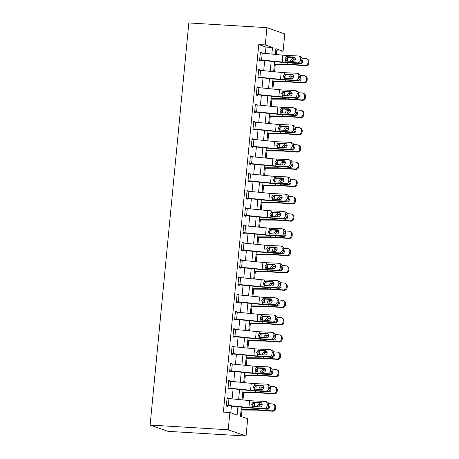 <?xml version="1.0" encoding="UTF-8"?>
<svg xmlns="http://www.w3.org/2000/svg" width="459" height="459" viewBox="0 0 459 459"><rect width="100%" height="100%" fill="white"/><g stroke="black" fill="none" stroke-linecap="round" stroke-linejoin="round"><path stroke-width="0.69" d="M241.359 407.099L240.482 416.233L247.711 418.774L246.047 436.05L167.948 431.345L150.11 425.063L188.833 22.95L266.931 27.655L265.268 44.925L258.761 44.534L223.367 412.102L229.873 412.492L237.108 415.039L237.905 406.754M266.931 27.655L284.769 33.937L283.105 51.207L275.87 48.66L275.32 54.403M276.243 54.495L276.593 50.817L283.105 51.207M241.377 416.548L242.008 410.042M242.977 399.955L243.666 392.772M244.641 382.68L245.33 375.496M246.305 365.41L246.994 358.221M247.969 348.134L248.658 340.951M249.627 330.864L250.321 323.675M251.291 313.589L251.985 306.405M252.955 296.319L253.649 289.13M254.619 279.043L255.313 271.86M256.283 261.773L256.977 254.584M257.947 244.498L258.635 237.314M259.61 227.222L260.299 220.039M261.274 209.952L261.963 202.769M262.932 192.677L263.627 185.493M264.596 175.407L265.291 168.218M266.26 158.131L266.954 150.948M267.924 140.861L268.618 133.672M269.588 123.586L270.282 116.402M271.252 106.316L271.94 99.127M272.916 89.04L273.604 81.857M274.58 71.77L275.268 64.581M276.593 50.817L275.698 50.501M230.774 412.813L231.422 406.106M232.116 398.871L233.086 388.83M233.78 381.595L234.744 371.56M235.444 364.326L236.408 354.285M237.108 347.05L238.072 337.015M238.772 329.78L239.736 319.739M240.436 312.504L241.4 302.47M242.094 295.229L243.063 285.194M243.758 277.959L244.727 267.924M245.422 260.683L246.391 250.648M247.085 243.413L248.049 233.379M248.749 226.138L249.713 216.103M250.413 208.868L251.377 198.827M252.077 191.592L253.041 181.557M253.741 174.322L254.705 164.282M255.399 157.047L256.369 147.012M257.063 139.777L258.033 129.736M258.727 122.501L259.696 112.466M260.391 105.226L261.36 95.191M262.055 87.956L263.018 77.921M263.718 70.68L264.682 60.645M265.382 53.41L265.99 47.082L258.761 44.534M261.555 53.032L261.59 52.676L260.385 52.251L259.587 60.542L260.792 60.967L260.855 60.272L282.004 62.378A10.459 0.987 -174.5 0 0 287.317 62.774L299.193 63.319L297.593 62.872A2.788 2.45 -74.5 0 0 300.318 60.221L300.456 58.838A2.788 2.45 -74.5 0 0 298.74 56.038A2.788 2.45 -74.5 0 0 298.258 55.964L286.376 55.419A6.971 0.66 -174.5 0 1 282.836 55.155L262.238 53.095A4.883 0.459 5.5 0 0 260.316 52.94L259.651 59.848A4.883 0.459 5.5 0 1 261.573 60.003L282.17 62.063A6.971 0.66 -174.5 0 0 285.71 62.326L297.593 62.872M259.892 70.302L259.926 69.946L258.721 69.521L257.924 77.812L259.128 78.237L259.192 77.548L259.742 77.588L280.34 79.648A10.459 0.987 -174.5 0 0 285.653 80.044L297.535 80.589L295.929 80.147A2.788 2.45 -74.5 0 0 298.66 77.496L298.792 76.114A2.788 2.45 -74.5 0 0 297.076 73.314A2.788 2.45 -74.5 0 0 296.594 73.239L284.712 72.694A6.971 0.66 -174.5 0 1 281.172 72.43L260.574 70.37A4.883 0.459 5.5 0 0 258.652 70.216L257.987 77.123A4.883 0.459 5.5 0 1 259.909 77.278L280.506 79.338A6.971 0.66 -174.5 0 0 284.046 79.602L295.929 80.147M258.228 87.577L258.262 87.221L257.057 86.797L256.26 95.088L257.465 95.512L257.533 94.818L278.682 96.924A10.459 0.987 -174.5 0 0 283.989 97.319L295.871 97.865L294.265 97.417A2.788 2.45 -74.5 0 0 296.996 94.766L297.128 93.384A2.788 2.45 -74.5 0 0 295.412 90.584A2.788 2.45 -74.5 0 0 294.93 90.509L283.048 89.964A6.971 0.66 -174.5 0 1 279.508 89.7L258.91 87.64A4.883 0.459 5.5 0 0 256.994 87.485L256.329 94.393A4.883 0.459 5.5 0 1 258.245 94.548L278.848 96.608A6.971 0.66 -174.5 0 0 282.383 96.872L294.265 97.417M256.564 104.853L256.598 104.491L255.393 104.067L254.596 112.357L255.801 112.782L255.87 112.094L277.018 114.199A10.459 0.987 -174.5 0 0 282.325 114.595L294.208 115.14L292.601 114.693A2.788 2.45 -74.5 0 0 295.332 112.042L295.464 110.659A2.788 2.45 -74.5 0 0 293.749 107.859A2.788 2.45 -74.5 0 0 293.267 107.785L281.384 107.24A6.971 0.66 -174.5 0 1 277.85 106.976L257.247 104.916A4.883 0.459 5.5 0 0 255.33 104.761L254.665 111.669A4.883 0.459 5.5 0 1 256.581 111.824L277.184 113.884A6.971 0.66 -174.5 0 0 280.724 114.148L292.601 114.693M254.9 122.123L254.934 121.767L253.729 121.342L252.932 129.633L254.137 130.058L254.206 129.363L275.354 131.469A10.459 0.987 -174.5 0 0 280.661 131.865L292.544 132.41L290.937 131.963A2.788 2.45 -74.5 0 0 293.668 129.312L293.8 127.935A2.788 2.45 -74.5 0 0 292.085 125.135A2.788 2.45 -74.5 0 0 291.603 125.055L279.726 124.509A6.971 0.66 -174.5 0 1 276.186 124.246L255.583 122.186A4.883 0.459 5.5 0 0 253.666 122.031L253.001 128.939A4.883 0.459 5.5 0 1 254.917 129.094L275.52 131.154A6.971 0.66 -174.5 0 0 279.061 131.417L290.937 131.963M253.236 139.398L253.27 139.037L252.066 138.612L251.268 146.903L252.473 147.328L252.542 146.639L273.69 148.745A10.459 0.987 -174.5 0 0 278.997 149.141L290.88 149.686L289.279 149.238A2.788 2.45 -74.5 0 0 292.004 146.587L292.136 145.205A2.788 2.45 -74.5 0 0 290.421 142.405A2.788 2.45 -74.5 0 0 289.945 142.33L278.062 141.785A6.971 0.66 -174.5 0 1 274.522 141.521L253.919 139.461A4.883 0.459 5.5 0 0 252.002 139.306L251.337 146.214A4.883 0.459 5.5 0 1 253.253 146.369L273.857 148.429A6.971 0.66 -174.5 0 0 277.397 148.693L289.279 149.238M251.578 156.668L251.612 156.312L250.407 155.888L249.604 164.179L250.809 164.603L250.878 163.909L272.026 166.015A10.459 0.987 -174.5 0 0 277.334 166.41L289.216 166.956L287.615 166.508A2.788 2.45 -74.5 0 0 290.34 163.857L290.472 162.48A2.788 2.45 -74.5 0 0 288.757 159.68A2.788 2.45 -74.5 0 0 288.281 159.6L276.398 159.055A6.971 0.66 -174.5 0 1 272.858 158.791L252.261 156.731A4.883 0.459 5.5 0 0 250.339 156.576L249.673 163.49A4.883 0.459 5.5 0 1 251.595 163.645L272.193 165.699A6.971 0.66 -174.5 0 0 275.733 165.963L287.615 166.508M249.914 173.944L249.948 173.582L248.744 173.158L247.946 181.448L249.151 181.873L249.214 181.185L270.362 183.29A10.459 0.987 -174.5 0 0 275.67 183.686L287.552 184.231L285.951 183.784A2.788 2.45 -74.5 0 0 288.677 181.133L288.809 179.75A2.788 2.45 -74.5 0 0 287.099 176.95A2.788 2.45 -74.5 0 0 286.617 176.876L274.734 176.331A6.971 0.66 -174.5 0 1 271.194 176.067L250.597 174.007A4.883 0.459 5.5 0 0 248.675 173.852L248.009 180.76A4.883 0.459 5.5 0 1 249.931 180.915L270.529 182.975A6.971 0.66 -174.5 0 0 274.069 183.239L285.951 183.784M248.25 191.214L248.285 190.858L247.08 190.433L246.282 198.724L247.487 199.149L247.55 198.46L248.101 198.5L268.699 200.56A10.459 0.987 -174.5 0 0 274.012 200.956L285.888 201.501L284.287 201.059A2.788 2.45 -74.5 0 0 287.013 198.408L287.15 197.026A2.788 2.45 -74.5 0 0 285.435 194.226A2.788 2.45 -74.5 0 0 284.953 194.146L273.071 193.6A6.971 0.66 -174.5 0 1 269.531 193.337L248.933 191.277A4.883 0.459 5.5 0 0 247.011 191.122L246.345 198.036A4.883 0.459 5.5 0 1 248.267 198.19L268.865 200.25A6.971 0.66 -174.5 0 0 272.405 200.514L284.287 201.059M246.586 208.489L246.621 208.128L245.416 207.703L244.618 216L245.823 216.424L245.886 215.73L267.035 217.836A10.459 0.987 -174.5 0 0 272.348 218.232L284.23 218.777L282.624 218.329A2.788 2.45 -74.5 0 0 285.355 215.678L285.487 214.296A2.788 2.45 -74.5 0 0 283.771 211.496A2.788 2.45 -74.5 0 0 283.289 211.421L271.407 210.876A6.971 0.66 -174.5 0 1 267.867 210.612L247.269 208.552A4.883 0.459 5.5 0 0 245.347 208.397L244.681 215.305A4.883 0.459 5.5 0 1 246.603 215.46L267.201 217.52A6.971 0.66 -174.5 0 0 270.741 217.784L282.624 218.329M244.922 225.759L244.957 225.403L243.752 224.979L242.954 233.27L244.159 233.694L244.228 233.006L244.773 233.046L265.377 235.106A10.459 0.987 -174.5 0 0 270.684 235.501L282.566 236.046L280.96 235.605A2.788 2.45 -74.5 0 0 283.691 232.954L283.823 231.571A2.788 2.45 -74.5 0 0 282.107 228.771A2.788 2.45 -74.5 0 0 281.625 228.691L269.743 228.146A6.971 0.66 -174.5 0 1 266.203 227.882L245.605 225.822A4.883 0.459 5.5 0 0 243.683 225.667L243.018 232.581A4.883 0.459 5.5 0 1 244.94 232.736L265.537 234.796A6.971 0.66 -174.5 0 0 269.077 235.06L280.96 235.605M243.259 243.035L243.293 242.679L242.088 242.254L241.291 250.545L242.495 250.97L242.564 250.275L263.713 252.381A10.459 0.987 -174.5 0 0 269.02 252.777L280.902 253.322L279.296 252.875A2.788 2.45 -74.5 0 0 282.027 250.224L282.159 248.841A2.788 2.45 -74.5 0 0 280.443 246.041A2.788 2.45 -74.5 0 0 279.961 245.967L268.079 245.422A6.971 0.66 -174.5 0 1 264.545 245.158L243.941 243.098A4.883 0.459 5.5 0 0 242.025 242.943L241.359 249.851A4.883 0.459 5.5 0 1 243.276 250.006L263.879 252.066A6.971 0.66 -174.5 0 0 267.413 252.33L279.296 252.875M241.595 260.305L241.629 259.949L240.424 259.524L239.627 267.815L240.832 268.24L240.9 267.551L241.445 267.591L262.049 269.651A10.459 0.987 -174.5 0 0 267.356 270.047L279.238 270.592L277.632 270.15A2.788 2.45 -74.5 0 0 280.363 267.499L280.495 266.117A2.788 2.45 -74.5 0 0 278.779 263.317A2.788 2.45 -74.5 0 0 278.297 263.242L266.421 262.697A6.971 0.66 -174.5 0 1 262.881 262.433L242.277 260.373A4.883 0.459 5.5 0 0 240.361 260.219L239.696 267.127A4.883 0.459 5.5 0 1 241.612 267.281L262.215 269.341A6.971 0.66 -174.5 0 0 265.755 269.605L277.632 270.15M239.931 277.58L239.965 277.225L238.76 276.8L237.963 285.091L239.168 285.515L239.237 284.821L260.385 286.927A10.459 0.987 -174.5 0 0 265.692 287.323L277.575 287.868L275.968 287.42A2.788 2.45 -74.5 0 0 278.699 284.769L278.831 283.387A2.788 2.45 -74.5 0 0 277.116 280.587A2.788 2.45 -74.5 0 0 276.634 280.512L264.757 279.967A6.971 0.66 -174.5 0 1 261.217 279.703L240.614 277.643A4.883 0.459 5.5 0 0 238.697 277.488L238.032 284.396A4.883 0.459 5.5 0 1 239.948 284.551L260.551 286.611A6.971 0.66 -174.5 0 0 264.091 286.875L275.968 287.42M238.273 294.856L238.307 294.494L237.102 294.07L236.299 302.361L237.504 302.785L237.573 302.097L258.721 304.202A10.459 0.987 -174.5 0 0 264.028 304.592L275.911 305.137L274.31 304.696A2.788 2.45 -74.5 0 0 277.035 302.045L277.167 300.662A2.788 2.45 -74.5 0 0 275.452 297.862A2.788 2.45 -74.5 0 0 274.975 297.788L263.093 297.243A6.971 0.66 -174.5 0 1 259.553 296.979L238.95 294.919A4.883 0.459 5.5 0 0 237.033 294.764L236.368 301.672A4.883 0.459 5.5 0 1 238.29 301.827L258.887 303.887A6.971 0.66 -174.5 0 0 262.428 304.151L274.31 304.696M236.609 312.126L236.643 311.77L235.438 311.345L234.635 319.636L235.846 320.061L235.909 319.366L257.057 321.472A10.459 0.987 -174.5 0 0 262.364 321.868L274.247 322.413L272.646 321.966A2.788 2.45 -74.5 0 0 275.371 319.315L275.503 317.938A2.788 2.45 -74.5 0 0 273.788 315.138A2.788 2.45 -74.5 0 0 273.312 315.058L261.429 314.513A6.971 0.66 -174.5 0 1 257.889 314.249L237.292 312.189A4.883 0.459 5.5 0 0 235.369 312.034L234.704 318.942A4.883 0.459 5.5 0 1 236.626 319.097L257.224 321.157A6.971 0.66 -174.5 0 0 260.764 321.42L272.646 321.966M234.945 329.401L234.979 329.04L233.774 328.615L232.977 336.906L234.182 337.331L234.245 336.642L255.393 338.748A10.459 0.987 -174.5 0 0 260.706 339.144L272.583 339.689L270.982 339.241A2.788 2.45 -74.5 0 0 273.707 336.59L273.845 335.208A2.788 2.45 -74.5 0 0 272.13 332.408A2.788 2.45 -74.5 0 0 271.648 332.333L259.765 331.788A6.971 0.66 -174.5 0 1 256.225 331.524L235.628 329.464A4.883 0.459 5.5 0 0 233.706 329.31L233.04 336.217A4.883 0.459 5.5 0 1 234.962 336.372L255.56 338.432A6.971 0.66 -174.5 0 0 259.1 338.696L270.982 339.241M233.281 346.671L233.315 346.315L232.111 345.891L231.313 354.182L232.518 354.606L232.581 353.912L253.729 356.018A10.459 0.987 -174.5 0 0 259.042 356.413L270.919 356.959L269.318 356.511A2.788 2.45 -74.5 0 0 272.044 353.86L272.181 352.483A2.788 2.45 -74.5 0 0 270.466 349.683A2.788 2.45 -74.5 0 0 269.984 349.603L258.101 349.058A6.971 0.66 -174.5 0 1 254.561 348.794L233.964 346.734A4.883 0.459 5.5 0 0 232.042 346.579L231.376 353.487A4.883 0.459 5.5 0 1 233.298 353.642L253.896 355.702A6.971 0.66 -174.5 0 0 257.436 355.966L269.318 356.511M231.617 363.947L231.652 363.585L230.447 363.161L229.649 371.451L230.854 371.876L230.917 371.188L252.066 373.293A10.459 0.987 -174.5 0 0 257.379 373.689L269.261 374.234L267.654 373.787A2.788 2.45 -74.5 0 0 270.385 371.136L270.517 369.753A2.788 2.45 -74.5 0 0 268.802 366.953A2.788 2.45 -74.5 0 0 268.32 366.879L256.438 366.334A6.971 0.66 -174.5 0 1 252.898 366.07L232.3 364.01A4.883 0.459 5.5 0 0 230.378 363.855L229.712 370.763A4.883 0.459 5.5 0 1 231.634 370.918L252.232 372.978A6.971 0.66 -174.5 0 0 255.772 373.242L267.654 373.787M229.953 381.217L229.988 380.861L228.783 380.436L227.985 388.727L229.19 389.152L229.259 388.463L229.804 388.503L250.407 390.563A10.459 0.987 -174.5 0 0 255.715 390.959L267.597 391.504L265.99 391.062A2.788 2.45 -74.5 0 0 268.722 388.412L268.854 387.029A2.788 2.45 -74.5 0 0 267.138 384.229A2.788 2.45 -74.5 0 0 266.656 384.149L254.774 383.604A6.971 0.66 -174.5 0 1 251.234 383.34L230.636 381.28A4.883 0.459 5.5 0 0 228.72 381.125L228.054 388.039A4.883 0.459 5.5 0 1 229.97 388.194L250.574 390.253A6.971 0.66 -174.5 0 0 254.108 390.517L265.99 391.062M228.289 398.492L228.324 398.131L227.119 397.706L226.321 406.003L227.526 406.427L227.595 405.733L248.744 407.839A10.459 0.987 -174.5 0 0 254.051 408.235L265.933 408.78L264.327 408.332A2.788 2.45 -74.5 0 0 267.058 405.681L267.19 404.299A2.788 2.45 -74.5 0 0 265.474 401.499A2.788 2.45 -74.5 0 0 264.992 401.424L253.11 400.879A6.971 0.66 -174.5 0 1 249.576 400.615L228.972 398.555A4.883 0.459 5.5 0 0 227.056 398.401L226.39 405.308A4.883 0.459 5.5 0 1 228.307 405.463L248.91 407.523A6.971 0.66 -174.5 0 0 252.45 407.787L264.327 408.332M229.873 412.492L228.215 429.767L150.11 425.063M228.215 429.767L246.047 436.05M274.625 61.638L273.656 71.679M272.962 78.914L271.992 88.948M271.298 96.183L270.328 106.224M269.634 113.459L268.67 123.494M267.97 130.729L267.006 140.77M266.306 148.005L265.342 158.039M264.642 165.28L263.678 175.315M262.978 182.55L262.014 192.585M261.32 199.826L260.351 209.861M259.656 217.096L258.687 227.13M257.992 234.371L257.023 244.406M256.329 251.641L255.359 261.682M254.665 268.917L253.701 278.952M253.001 286.187L252.037 296.227M251.337 303.462L250.373 313.497M249.673 320.732L248.709 330.773M248.015 338.008L247.045 348.042M246.351 355.283L245.381 365.318M244.687 372.553L243.718 382.588M243.023 389.829L242.054 399.864M271.866 54.059L272.497 47.472L265.268 44.925M238.6 399.519L239.569 389.479M240.264 382.244L241.227 372.209M241.927 364.974L242.891 354.933M243.591 347.698L244.555 337.663M245.255 330.423L246.219 320.388M246.919 313.153L247.883 303.118M248.577 295.877L249.547 285.842M250.241 278.607L251.211 268.572M251.905 261.332L252.875 251.297M253.569 244.062L254.538 234.021M255.233 226.786L256.197 216.751M256.897 209.516L257.86 199.476M258.56 192.241L259.524 182.206M260.224 174.971L261.188 164.93M261.888 157.695L262.852 147.66M263.546 140.425L264.516 130.385M265.21 123.15L266.18 113.115M266.874 105.874L267.844 95.839M268.538 88.604L269.502 78.569M270.202 71.329L271.166 61.294M265.99 47.082L272.497 47.472M260.351 52.601L261.59 52.676M258.687 69.871L259.926 69.946M257.023 87.147L258.262 87.221M255.359 104.417L256.598 104.491M253.695 121.692L254.934 121.767M252.037 138.962L253.27 139.037M250.373 156.238L251.612 156.312M248.709 173.508L249.948 173.582M247.045 190.783L248.285 190.858M245.381 208.053L246.621 208.128M243.718 225.329L244.957 225.403M242.054 242.604L243.293 242.679M240.39 259.874L241.629 259.949M238.732 277.15L239.965 277.225M237.068 294.42L238.307 294.494M235.404 311.695L236.643 311.77M233.74 328.965L234.979 329.04M232.076 346.241L233.315 346.315M230.412 363.511L231.652 363.585M228.748 380.786L229.988 380.861M227.085 398.056L228.324 398.131M259.616 60.198L260.855 60.272M287.856 57.145L285.968 59.222L286.732 61.127L293.278 61.426A2.232 1.962 105.5 0 0 293.708 57.002L287.173 56.704L287.856 57.145M300.318 60.221L301.924 60.668L302.056 59.286L300.456 58.838M301.924 60.668A2.788 2.45 105.5 0 1 299.193 63.319M294.764 57.427L288.235 57.123M298.74 56.038L300.341 56.486A2.788 2.45 105.5 0 1 302.056 59.286M286.743 61.127L285.854 60.84L284.924 58.809L286.232 56.905L287.173 56.704M286.169 61.001L285.854 60.84L285.71 62.326M274.339 64.576A4.883 0.459 -174.5 0 0 274.557 64.581L289.549 64.662A6.971 0.66 5.5 0 1 292.739 64.805L305.786 65.757L305 65.362A2.788 2.697 -63.3 0 0 307.966 62.797L308.758 63.193A2.788 2.697 116.7 0 1 305.786 65.757M274.384 64.122L287.162 64.197A10.459 0.987 5.5 0 1 291.953 64.409L305 65.362M287.386 57.283L287.827 57.283A10.459 0.987 5.5 0 1 292.618 57.495L295.005 57.673M301.959 58.184L305.665 58.454A2.788 2.697 -63.3 0 1 306.652 58.723L307.438 59.125A2.788 2.697 116.7 0 1 308.89 61.81L308.758 63.193M301.993 59.934A2.232 2.157 116.7 0 1 300.249 63.761L291.981 63.095M290.558 60.84C290.736 59.681 291.379 58.999 292.492 58.781L295.464 59.297M308.89 61.81L308.104 61.414L307.966 62.797M308.104 61.414A2.788 2.697 -63.3 0 0 306.652 58.723M295.47 58.959L292.905 58.769M294.288 59.211L293.261 59.383L291.924 61.276M257.958 77.473L259.192 77.548M293.1 74.697L286.192 74.421L284.31 76.498L285.068 78.397M298.66 77.496L300.261 77.938L300.393 76.561L298.792 76.114M300.261 77.938A2.788 2.45 105.5 0 1 297.535 80.589M297.076 73.314L298.677 73.761A2.788 2.45 105.5 0 1 300.393 76.561M284.569 74.18L292.044 74.278A2.232 1.962 105.5 0 1 291.62 78.701L284.19 78.11L283.26 76.085L284.569 74.18L284.712 72.694M284.505 78.277L284.19 78.11L284.046 79.602M256.294 94.743L257.533 94.818M291.436 91.972L284.528 91.691L282.646 93.774L283.404 95.673M296.996 94.766L298.597 95.214L298.729 93.831L297.128 93.384M298.597 95.214A2.788 2.45 105.5 0 1 295.871 97.865M295.412 90.584L297.013 91.031A2.788 2.45 105.5 0 1 298.729 93.831M282.905 91.456L290.381 91.548A2.232 1.962 105.5 0 1 289.956 95.971L282.526 95.386L281.602 93.355L282.905 91.456L283.048 89.964M282.842 95.547L282.526 95.386L282.383 96.872M254.63 112.019L255.87 112.094M289.772 109.242L282.864 108.967L280.983 111.044L281.74 112.943M295.332 112.042L296.933 112.489L297.065 111.107L295.464 110.659M296.933 112.489A2.788 2.45 105.5 0 1 294.208 115.14M293.749 107.859L295.355 108.307A2.788 2.45 105.5 0 1 297.065 111.107M281.241 108.726L288.717 108.823A2.232 1.962 105.5 0 1 288.292 113.247L280.862 112.656L279.938 110.63L281.241 108.726L281.384 107.24M281.183 112.822L280.862 112.656L280.724 114.148M272.675 81.851A4.883 0.459 -174.5 0 0 272.893 81.851L287.885 81.937A6.971 0.66 5.5 0 1 291.075 82.075L304.122 83.033L303.336 82.637A2.788 2.697 -63.3 0 0 306.308 80.073L307.094 80.468A2.788 2.697 116.7 0 1 304.122 83.033M272.721 81.398L285.498 81.467A10.459 0.987 5.5 0 1 290.289 81.679L303.336 82.637M285.722 74.553L286.164 74.559A10.459 0.987 5.5 0 1 290.954 74.771L293.341 74.943M300.301 75.454L304.001 75.724A2.788 2.697 -63.3 0 1 304.988 75.999L305.774 76.395A2.788 2.697 116.7 0 1 307.226 79.086L307.094 80.468M300.329 77.21A2.232 2.157 116.7 0 1 298.591 81.036L290.317 80.371M288.895 78.116C289.072 76.957 289.715 76.269 290.828 76.051L293.8 76.573M307.226 79.086L306.44 78.69L306.308 80.073M306.44 78.69A2.788 2.697 -63.3 0 0 304.988 75.999M293.812 76.234L291.241 76.045M292.624 76.487L291.597 76.653L290.26 78.546M271.017 99.121A4.883 0.459 -174.5 0 0 271.235 99.127L286.221 99.207A6.971 0.66 5.5 0 1 289.411 99.351L302.458 100.303L301.672 99.907A2.788 2.697 -63.3 0 0 304.644 97.342L305.43 97.738A2.788 2.697 116.7 0 1 302.458 100.303M271.057 98.668L283.834 98.742A10.459 0.987 5.5 0 1 288.625 98.955L301.672 99.907M284.058 91.829L284.5 91.829A10.459 0.987 5.5 0 1 289.29 92.041L291.677 92.219M298.637 92.729L302.338 92.999A2.788 2.697 -63.3 0 1 303.324 93.275L304.11 93.67A2.788 2.697 116.7 0 1 305.562 96.356L305.43 97.738M298.666 94.479A2.232 2.157 116.7 0 1 296.927 98.306L288.654 97.641M287.231 95.386C287.409 94.227 288.051 93.544 289.164 93.326L292.136 93.843M305.562 96.356L304.776 95.96L304.644 97.342M304.776 95.96A2.788 2.697 -63.3 0 0 303.324 93.275M292.148 93.504L289.577 93.315M290.96 93.756L289.933 93.929L288.596 95.822M269.353 116.397A4.883 0.459 -174.5 0 0 269.571 116.397L284.557 116.483A6.971 0.66 5.5 0 1 287.747 116.62L300.794 117.579L300.008 117.183A2.788 2.697 -63.3 0 0 302.98 114.618L303.766 115.014A2.788 2.697 116.7 0 1 300.794 117.579M269.393 115.943L282.176 116.012A10.459 0.987 5.5 0 1 286.961 116.225L300.008 117.183M282.394 109.104L282.842 109.104A10.459 0.987 5.5 0 1 287.627 109.317L290.013 109.489M296.973 109.999L300.674 110.275A2.788 2.697 -63.3 0 1 301.661 110.544L302.452 110.94A2.788 2.697 116.7 0 1 303.898 113.631L303.766 115.014M297.007 111.755A2.232 2.157 116.7 0 1 295.263 115.582L286.99 114.916M285.567 112.662C285.745 111.503 286.387 110.814 287.5 110.596L290.472 111.118M303.898 113.631L303.112 113.235L302.98 114.618M303.112 113.235A2.788 2.697 -63.3 0 0 301.661 110.544M290.484 110.78L287.913 110.59M289.296 111.032L288.269 111.198L286.932 113.092M252.966 129.289L254.206 129.363M288.109 126.518L281.206 126.236L279.319 128.319L280.076 130.218M293.668 129.312L295.269 129.759L295.407 128.377L293.8 127.935M295.269 129.759A2.788 2.45 105.5 0 1 292.544 132.41M292.085 125.135L293.691 125.577A2.788 2.45 105.5 0 1 295.407 128.377M279.583 126.001L287.053 126.093A2.232 1.962 105.5 0 1 286.628 130.517L279.204 129.931L278.274 127.9L279.583 126.001L279.726 124.509M279.52 130.092L279.204 129.931L279.061 131.417M267.689 133.667A4.883 0.459 -174.5 0 0 267.907 133.672L282.893 133.753A6.971 0.66 5.5 0 1 286.083 133.896L299.136 134.848L298.344 134.453A2.788 2.697 -63.3 0 0 301.316 131.888L302.102 132.284A2.788 2.697 116.7 0 1 299.136 134.848M267.729 133.213L280.512 133.288A10.459 0.987 5.5 0 1 285.297 133.5L298.344 134.453M280.73 126.374L281.178 126.38A10.459 0.987 5.5 0 1 285.963 126.586L288.35 126.764M295.309 127.275L299.01 127.545A2.788 2.697 -63.3 0 1 299.997 127.82L300.788 128.216A2.788 2.697 116.7 0 1 302.234 130.901L302.102 132.284M295.344 129.031A2.232 2.157 116.7 0 1 293.599 132.852L285.326 132.186M283.909 129.931C284.081 128.772 284.729 128.09 285.842 127.872L288.809 128.388M302.234 130.901L301.448 130.505L301.316 131.888M301.448 130.505A2.788 2.697 -63.3 0 0 299.997 127.82M288.82 128.05L286.25 127.86M287.638 128.302L286.605 128.474L285.268 130.367M251.302 146.564L252.542 146.639M286.445 143.787L279.542 143.512L277.655 145.589L278.412 147.488M292.004 146.587L293.611 147.035L293.743 145.652L292.136 145.205M293.611 147.035A2.788 2.45 105.5 0 1 290.88 149.686M290.421 142.405L292.027 142.852A2.788 2.45 105.5 0 1 293.743 145.652M277.919 143.271L285.389 143.369A2.232 1.962 105.5 0 1 284.964 147.792L277.54 147.207L276.611 145.176L277.919 143.271L278.062 141.785M277.856 147.368L277.54 147.207L277.397 148.693M249.639 163.834L250.878 163.909M284.781 161.063L277.879 160.782L275.991 162.865L276.748 164.764M290.34 163.857L291.947 164.305L292.079 162.922L290.472 162.48M291.947 164.305A2.788 2.45 105.5 0 1 289.216 166.956M288.757 159.68L290.363 160.122A2.788 2.45 105.5 0 1 292.079 162.922M276.255 160.547L283.725 160.644A2.232 1.962 105.5 0 1 283.301 165.062L275.876 164.477L274.947 162.446L276.255 160.547L276.398 159.055M276.192 164.643L275.876 164.477L275.733 165.963M247.975 181.11L249.214 181.185M283.117 178.333L276.215 178.058L274.327 180.135L275.084 182.034M288.677 181.133L290.283 181.58L290.415 180.198L288.809 179.75M290.283 181.58A2.788 2.45 105.5 0 1 287.552 184.231M287.099 176.95L288.7 177.398A2.788 2.45 105.5 0 1 290.415 180.198M274.591 177.817L282.061 177.914A2.232 1.962 105.5 0 1 281.637 182.338L274.212 181.753L273.283 179.721L274.591 177.817L274.734 176.331M274.528 181.913L274.212 181.753L274.069 183.239M246.311 198.386L247.55 198.46M281.459 195.609L274.551 195.333L272.663 197.41L273.426 199.309M287.013 198.408L288.619 198.85L288.751 197.468L287.15 197.026M288.619 198.85A2.788 2.45 105.5 0 1 285.888 201.501M285.435 194.226L287.036 194.668A2.788 2.45 105.5 0 1 288.751 197.468M272.927 195.092L280.403 195.19A2.232 1.962 105.5 0 1 279.973 199.608L272.548 199.022L271.619 196.997L272.927 195.092L273.071 193.6M272.864 199.189L272.548 199.022L272.405 200.514M244.653 215.655L245.886 215.73M279.795 212.884L272.887 212.603L270.999 214.68L271.762 216.585M285.355 215.678L286.955 216.126L287.087 214.743L285.487 214.296M286.955 216.126A2.788 2.45 105.5 0 1 284.23 218.777M283.771 211.496L285.372 211.943A2.788 2.45 105.5 0 1 287.087 214.743M271.263 212.362L278.739 212.46A2.232 1.962 105.5 0 1 278.315 216.883L270.885 216.298L269.955 214.267L271.263 212.362L271.407 210.876M271.2 216.459L270.885 216.298L270.741 217.784M266.025 150.942A4.883 0.459 -174.5 0 0 266.243 150.942L281.229 151.028A6.971 0.66 5.5 0 1 284.425 151.166L297.472 152.124L296.68 151.728A2.788 2.697 -63.3 0 0 299.652 149.164L300.438 149.559A2.788 2.697 116.7 0 1 297.472 152.124M266.071 150.489L278.848 150.558A10.459 0.987 5.5 0 1 283.633 150.77L296.68 151.728M279.066 143.65L279.514 143.65A10.459 0.987 5.5 0 1 284.299 143.862L286.686 144.04M293.645 144.545L297.346 144.82A2.788 2.697 -63.3 0 1 298.339 145.09L299.125 145.486A2.788 2.697 116.7 0 1 300.57 148.177L300.438 149.559M293.68 146.301A2.232 2.157 116.7 0 1 291.935 150.127L283.662 149.462M282.245 147.207C282.417 146.048 283.065 145.36 284.178 145.147L287.15 145.664M300.57 148.177L299.784 147.781L299.652 149.164M299.784 147.781A2.788 2.697 -63.3 0 0 298.339 145.09M287.156 145.325L284.591 145.136M285.974 145.578L284.947 145.75L283.605 147.637M264.361 168.212A4.883 0.459 -174.5 0 0 264.579 168.218L279.565 168.298A6.971 0.66 5.5 0 1 282.761 168.442L295.808 169.4L295.022 168.998A2.788 2.697 -63.3 0 0 297.989 166.433L298.775 166.829A2.788 2.697 116.7 0 1 295.808 169.4M264.407 167.759L277.184 167.833A10.459 0.987 5.5 0 1 281.969 168.046L295.022 168.998M277.408 160.92L277.85 160.925A10.459 0.987 5.5 0 1 282.635 161.138L285.022 161.31M291.981 161.82L295.682 162.09A2.788 2.697 -63.3 0 1 296.675 162.366L297.461 162.761A2.788 2.697 116.7 0 1 298.912 165.452L298.775 166.829M292.016 163.576A2.232 2.157 116.7 0 1 290.272 167.403L282.004 166.737M280.581 164.477C280.753 163.324 281.401 162.635 282.514 162.417L285.487 162.934M298.912 165.452L298.12 165.051L297.989 166.433M298.12 165.051A2.788 2.697 -63.3 0 0 296.675 162.366M285.492 162.595L282.928 162.411M284.31 162.847L283.283 163.02L281.941 164.913M262.697 185.488A4.883 0.459 -174.5 0 0 262.915 185.488L277.902 185.574A6.971 0.66 5.5 0 1 281.097 185.711L294.144 186.67L293.358 186.274A2.788 2.697 -63.3 0 0 296.325 183.709L297.116 184.105A2.788 2.697 116.7 0 1 294.144 186.67M262.743 185.034L275.52 185.103A10.459 0.987 5.5 0 1 280.311 185.316L293.358 186.274M275.744 178.195L276.186 178.195A10.459 0.987 5.5 0 1 280.971 178.408L283.358 178.585M290.317 179.09L294.024 179.366A2.788 2.697 -63.3 0 1 295.011 179.635L295.797 180.031A2.788 2.697 116.7 0 1 297.248 182.722L297.116 184.105M290.352 180.846A2.232 2.157 116.7 0 1 288.608 184.673L280.34 184.007M278.917 181.753C279.095 180.594 279.738 179.905 280.851 179.693L283.823 180.209M297.248 182.722L296.457 182.326L296.325 183.709M296.457 182.326A2.788 2.697 -63.3 0 0 295.011 179.635M283.828 179.871L281.264 179.681M282.646 180.123L281.619 180.295L280.277 182.183M261.033 202.758A4.883 0.459 -174.5 0 0 261.251 202.763L276.243 202.844A6.971 0.66 5.5 0 1 279.433 202.987L292.481 203.945L291.695 203.544A2.788 2.697 -63.3 0 0 294.661 200.979L295.453 201.375A2.788 2.697 116.7 0 1 292.481 203.945M261.079 202.31L273.857 202.379A10.459 0.987 5.5 0 1 278.647 202.591L291.695 203.544M274.08 195.465L274.522 195.471A10.459 0.987 5.5 0 1 279.313 195.683L281.7 195.855M288.654 196.366L292.36 196.636A2.788 2.697 -63.3 0 1 293.347 196.911L294.133 197.307A2.788 2.697 116.7 0 1 295.585 199.998L295.453 201.375M288.688 198.122A2.232 2.157 116.7 0 1 286.944 201.949L278.676 201.283M277.253 199.022C277.431 197.869 278.074 197.181 279.187 196.963L282.159 197.479M295.585 199.998L294.798 199.596L294.661 200.979M294.798 199.596A2.788 2.697 -63.3 0 0 293.347 196.911M282.165 197.141L279.6 196.957M280.983 197.393L279.956 197.565L278.613 199.458M259.369 220.033A4.883 0.459 -174.5 0 0 259.587 220.033L274.58 220.119A6.971 0.66 5.5 0 1 277.77 220.263L290.817 221.215L290.031 220.819A2.788 2.697 -63.3 0 0 292.997 218.254L293.789 218.65A2.788 2.697 116.7 0 1 290.817 221.215M259.415 219.58L272.193 219.649A10.459 0.987 5.5 0 1 276.984 219.861L290.031 220.819M272.416 212.741L272.858 212.741A10.459 0.987 5.5 0 1 277.649 212.953L280.036 213.131M286.99 213.642L290.696 213.911A2.788 2.697 -63.3 0 1 291.683 214.181L292.469 214.577A2.788 2.697 116.7 0 1 293.921 217.268L293.789 218.65M287.024 215.391A2.232 2.157 116.7 0 1 285.286 219.218L277.012 218.553M275.589 216.298C275.767 215.139 276.41 214.451 277.523 214.238L280.495 214.755M293.921 217.268L293.135 216.872L292.997 218.254M293.135 216.872A2.788 2.697 -63.3 0 0 291.683 214.181M280.501 214.416L277.936 214.227M279.319 214.669L278.292 214.841L276.955 216.734M242.989 232.931L244.228 233.006M278.131 230.154L271.223 229.879L269.341 231.956L270.099 233.855M283.691 232.954L285.291 233.396L285.423 232.013L283.823 231.571M285.291 233.396A2.788 2.45 105.5 0 1 282.566 236.046M282.107 228.771L283.708 229.213A2.788 2.45 105.5 0 1 285.423 232.013M269.599 229.638L277.075 229.735A2.232 1.962 105.5 0 1 276.651 234.153L269.221 233.568L268.297 231.543L269.599 229.638L269.743 228.146M269.536 233.734L269.221 233.568L269.077 235.06M257.711 237.309A4.883 0.459 -174.5 0 0 257.924 237.309L272.916 237.389A6.971 0.66 5.5 0 1 276.106 237.532L289.153 238.491L288.367 238.095A2.788 2.697 -63.3 0 0 291.339 235.524L292.125 235.926A2.788 2.697 116.7 0 1 289.153 238.491M257.751 236.855L270.529 236.924A10.459 0.987 5.5 0 1 275.32 237.137L288.367 238.095M270.753 230.011L271.194 230.016A10.459 0.987 5.5 0 1 275.985 230.229L278.372 230.401M285.332 230.911L289.032 231.181A2.788 2.697 -63.3 0 1 290.019 231.456L290.805 231.852A2.788 2.697 116.7 0 1 292.257 234.543L292.125 235.926M285.36 232.667A2.232 2.157 116.7 0 1 283.622 236.494L275.348 235.828M273.925 233.574C274.103 232.415 274.746 231.726 275.859 231.508L278.831 232.024M292.257 234.543L291.471 234.147L291.339 235.524M291.471 234.147A2.788 2.697 -63.3 0 0 290.019 231.456M278.842 231.692L276.272 231.502M277.655 231.938L276.628 232.111L275.291 234.004M241.325 250.201L242.564 250.275M276.467 247.43L269.559 247.149L267.677 249.226L268.435 251.13M282.027 250.224L283.628 250.671L283.76 249.289L282.159 248.841M283.628 250.671A2.788 2.45 105.5 0 1 280.902 253.322M280.443 246.041L282.044 246.489A2.788 2.45 105.5 0 1 283.76 249.289M267.936 246.908L275.411 247.005A2.232 1.962 105.5 0 1 274.987 251.429L267.557 250.843L266.633 248.812L267.936 246.908L268.079 245.422M267.872 251.004L267.557 250.843L267.413 252.33M256.047 254.579A4.883 0.459 -174.5 0 0 256.265 254.584L271.252 254.665A6.971 0.66 5.5 0 1 274.442 254.808L287.489 255.761L286.703 255.365A2.788 2.697 -63.3 0 0 289.675 252.8L290.461 253.196A2.788 2.697 116.7 0 1 287.489 255.761M256.088 254.125L268.871 254.2A10.459 0.987 5.5 0 1 273.656 254.412L286.703 255.365M269.089 247.286L269.531 247.286A10.459 0.987 5.5 0 1 274.321 247.499L276.708 247.676M283.668 248.187L287.368 248.457A2.788 2.697 -63.3 0 1 288.355 248.726L289.147 249.128A2.788 2.697 116.7 0 1 290.593 251.813L290.461 253.196M283.702 249.937A2.232 2.157 116.7 0 1 281.958 253.764L273.684 253.098M272.262 250.843C272.439 249.685 273.082 248.996 274.195 248.784L277.167 249.3M290.593 251.813L289.807 251.417L289.675 252.8M289.807 251.417A2.788 2.697 -63.3 0 0 288.355 248.726M277.179 248.962L274.608 248.772M275.991 249.214L274.964 249.386L273.627 251.28M239.661 267.477L240.9 267.551M274.803 264.7L267.895 264.424L266.013 266.501L266.771 268.4M280.363 267.499L281.964 267.941L282.101 266.564L280.495 266.117M281.964 267.941A2.788 2.45 105.5 0 1 279.238 270.592M278.779 263.317L280.386 263.764A2.788 2.45 105.5 0 1 282.101 266.564M266.277 264.183L273.748 264.281A2.232 1.962 105.5 0 1 273.323 268.704L265.899 268.113L264.969 266.088L266.277 264.183L266.421 262.697M266.214 268.28L265.899 268.113L265.755 269.605M254.384 271.854A4.883 0.459 -174.5 0 0 254.602 271.854L269.588 271.94A6.971 0.66 5.5 0 1 272.778 272.078L285.831 273.036L285.039 272.64A2.788 2.697 -63.3 0 0 288.011 270.07L288.797 270.471A2.788 2.697 116.7 0 1 285.831 273.036M254.424 271.401L267.207 271.47A10.459 0.987 5.5 0 1 271.992 271.682L285.039 272.64M267.425 264.556L267.872 264.562A10.459 0.987 5.5 0 1 272.657 264.774L275.044 264.946M282.004 265.457L285.705 265.727A2.788 2.697 -63.3 0 1 286.691 266.002L287.483 266.398A2.788 2.697 116.7 0 1 288.929 269.089L288.797 270.471M282.038 267.213A2.232 2.157 116.7 0 1 280.294 271.039L272.021 270.374M270.598 268.119C270.776 266.96 271.418 266.272 272.537 266.054L275.503 266.576M288.929 269.089L288.143 268.693L288.011 270.07M288.143 268.693A2.788 2.697 -63.3 0 0 286.691 266.002M275.515 266.237L272.944 266.048M274.333 266.49L273.3 266.656L271.963 268.549M237.997 284.746L239.237 284.821M273.139 281.975L266.237 281.694L264.35 283.771L265.107 285.676M278.699 284.769L280.3 285.217L280.438 283.834L278.831 283.387M280.3 285.217A2.788 2.45 105.5 0 1 277.575 287.868M277.116 280.587L278.722 281.034A2.788 2.45 105.5 0 1 280.438 283.834M264.613 281.453L272.084 281.551A2.232 1.962 105.5 0 1 271.659 285.974L264.235 285.389L263.305 283.358L264.613 281.453L264.757 279.967M264.55 285.55L264.235 285.389L264.091 286.875M252.72 289.124A4.883 0.459 -174.5 0 0 252.938 289.13L267.924 289.21A6.971 0.66 5.5 0 1 271.12 289.354L284.167 290.306L283.375 289.91A2.788 2.697 -63.3 0 0 286.347 287.345L287.133 287.741A2.788 2.697 116.7 0 1 284.167 290.306M252.76 288.671L265.543 288.745A10.459 0.987 5.5 0 1 270.328 288.958L283.375 289.91M265.761 281.832L266.209 281.832A10.459 0.987 5.5 0 1 270.994 282.044L273.38 282.222M280.34 282.733L284.041 283.002A2.788 2.697 -63.3 0 1 285.033 283.278L285.819 283.673A2.788 2.697 116.7 0 1 287.265 286.359L287.133 287.741M280.374 284.482A2.232 2.157 116.7 0 1 278.63 288.309L270.357 287.644M268.94 285.389C269.112 284.23 269.76 283.547 270.873 283.329L273.839 283.846M287.265 286.359L286.479 285.963L286.347 287.345M286.479 285.963A2.788 2.697 -63.3 0 0 285.033 283.278M273.851 283.507L271.286 283.318M272.669 283.76L271.636 283.932L270.299 285.825M236.333 302.022L237.573 302.097M271.476 299.245L264.573 298.97L262.686 301.047L263.443 302.946M277.035 302.045L278.642 302.487L278.774 301.11L277.167 300.662M278.642 302.487A2.788 2.45 105.5 0 1 275.911 305.137M275.452 297.862L277.058 298.31A2.788 2.45 105.5 0 1 278.774 301.11M262.95 298.729L270.42 298.826A2.232 1.962 105.5 0 1 269.995 303.25L262.571 302.659L261.641 300.634L262.95 298.729L263.093 297.243M262.887 302.825L262.571 302.659L262.428 304.151M251.056 306.4A4.883 0.459 -174.5 0 0 251.274 306.4L266.26 306.486A6.971 0.66 5.5 0 1 269.456 306.623L282.503 307.582L281.711 307.186A2.788 2.697 -63.3 0 0 284.683 304.621L285.469 305.017A2.788 2.697 116.7 0 1 282.503 307.582M251.102 305.946L263.879 306.015A10.459 0.987 5.5 0 1 268.664 306.228L281.711 307.186M264.103 299.107L264.545 299.107A10.459 0.987 5.5 0 1 269.33 299.32L271.717 299.492M278.676 300.002L282.377 300.278A2.788 2.697 -63.3 0 1 283.369 300.547L284.155 300.943A2.788 2.697 116.7 0 1 285.607 303.634L285.469 305.017M278.711 301.758A2.232 2.157 116.7 0 1 276.966 305.585L268.699 304.919M267.276 302.665C267.448 301.506 268.096 300.817 269.209 300.599L272.181 301.121M285.607 303.634L284.815 303.238L284.683 304.621M284.815 303.238A2.788 2.697 -63.3 0 0 283.369 300.547M272.187 300.783L269.622 300.593M271.005 301.035L269.978 301.202L268.635 303.095M234.669 319.292L235.909 319.366M269.812 316.521L262.909 316.24L261.022 318.322L261.779 320.221M275.371 319.315L276.978 319.762L277.11 318.38L275.503 317.938M276.978 319.762A2.788 2.45 105.5 0 1 274.247 322.413M273.788 315.138L275.394 315.58A2.788 2.45 105.5 0 1 277.11 318.38M261.286 316.004L268.756 316.096A2.232 1.962 105.5 0 1 268.331 320.52L260.907 319.934L259.978 317.903L261.286 316.004L261.429 314.513M261.223 320.095L260.907 319.934L260.764 321.42M249.392 323.67A4.883 0.459 -174.5 0 0 249.61 323.675L264.596 323.756A6.971 0.66 5.5 0 1 267.792 323.899L280.839 324.852L280.053 324.456A2.788 2.697 -63.3 0 0 283.019 321.891L283.805 322.287A2.788 2.697 116.7 0 1 280.839 324.852M249.438 323.216L262.215 323.291A10.459 0.987 5.5 0 1 267 323.503L280.053 324.456M262.439 316.377L262.881 316.377A10.459 0.987 5.5 0 1 267.666 316.59L270.053 316.767M277.012 317.278L280.719 317.548A2.788 2.697 -63.3 0 1 281.706 317.823L282.492 318.219A2.788 2.697 116.7 0 1 283.943 320.904L283.805 322.287M277.047 319.034A2.232 2.157 116.7 0 1 275.302 322.855L267.035 322.189M265.612 319.934C265.784 318.776 266.432 318.093 267.545 317.875L270.517 318.391M283.943 320.904L283.151 320.508L283.019 321.891M283.151 320.508A2.788 2.697 -63.3 0 0 281.706 317.823M270.523 318.053L267.958 317.863M269.341 318.305L268.314 318.477L266.972 320.371M233.006 336.567L234.245 336.642M268.154 333.791L261.246 333.515L259.358 335.592L260.115 337.491M273.707 336.59L275.314 337.038L275.446 335.655L273.845 335.208M275.314 337.038A2.788 2.45 105.5 0 1 272.583 339.689M272.13 332.408L273.73 332.855A2.788 2.45 105.5 0 1 275.446 335.655M259.622 333.274L267.098 333.372A2.232 1.962 105.5 0 1 266.668 337.795L259.243 337.204L258.314 335.179L259.622 333.274L259.765 331.788M259.559 337.371L259.243 337.204L259.1 338.696M231.342 353.837L232.581 353.912M266.49 351.066L259.582 350.785L257.694 352.868L258.457 354.767M272.044 353.86L273.65 354.308L273.782 352.925L272.181 352.483M273.65 354.308A2.788 2.45 105.5 0 1 270.919 356.959M270.466 349.683L272.067 350.125A2.788 2.45 105.5 0 1 273.782 352.925M257.958 350.55L265.434 350.647A2.232 1.962 105.5 0 1 265.004 355.065L257.579 354.48L256.65 352.449L257.958 350.55L258.101 349.058M257.895 354.641L257.579 354.48L257.436 355.966M229.684 371.113L230.917 371.188M264.826 368.336L257.918 368.061L256.036 370.138L256.793 372.037M270.385 371.136L271.986 371.583L272.118 370.201L270.517 369.753M271.986 371.583A2.788 2.45 105.5 0 1 269.261 374.234M268.802 366.953L270.403 367.401A2.788 2.45 105.5 0 1 272.118 370.201M256.294 367.82L263.77 367.917A2.232 1.962 105.5 0 1 263.346 372.341L255.915 371.756L254.986 369.724L256.294 367.82L256.438 366.334M256.231 371.916L255.915 371.756L255.772 373.242M228.02 388.389L229.259 388.463M263.162 385.612L256.254 385.331L254.372 387.413L255.129 389.312M268.722 388.412L270.322 388.853L270.454 387.471L268.854 387.029M270.322 388.853A2.788 2.45 105.5 0 1 267.597 391.504M267.138 384.229L268.739 384.671A2.788 2.45 105.5 0 1 270.454 387.471M254.63 385.095L262.106 385.193A2.232 1.962 105.5 0 1 261.682 389.611L254.252 389.025L253.328 387L254.63 385.095L254.774 383.604M254.567 389.192L254.252 389.025L254.108 390.517M226.356 405.658L227.595 405.733M261.498 402.882L254.59 402.606L252.708 404.683L253.466 406.582M267.058 405.681L268.658 406.129L268.79 404.746L267.19 404.299M268.658 406.129A2.788 2.45 105.5 0 1 265.933 408.78M265.474 401.499L267.081 401.946A2.788 2.45 105.5 0 1 268.79 404.746M252.966 402.365L260.442 402.463A2.232 1.962 105.5 0 1 260.018 406.886L252.588 406.301L251.664 404.27L252.966 402.365L253.11 400.879M252.909 406.462L252.588 406.301L252.45 407.787M247.728 340.945A4.883 0.459 -174.5 0 0 247.946 340.945L262.938 341.031A6.971 0.66 5.5 0 1 266.128 341.169L279.175 342.127L278.389 341.731A2.788 2.697 -63.3 0 0 281.356 339.167L282.147 339.562A2.788 2.697 116.7 0 1 279.175 342.127M247.774 340.492L260.551 340.561A10.459 0.987 5.5 0 1 265.342 340.773L278.389 341.731M260.775 333.653L261.217 333.653A10.459 0.987 5.5 0 1 266.008 333.865L268.389 334.037M275.348 334.548L279.055 334.823A2.788 2.697 -63.3 0 1 280.042 335.093L280.828 335.489A2.788 2.697 116.7 0 1 282.279 338.18L282.147 339.562M275.383 336.304A2.232 2.157 116.7 0 1 273.639 340.13L265.371 339.465M263.948 337.21C264.126 336.051 264.768 335.363 265.881 335.145L268.854 335.667M282.279 338.18L281.487 337.784L281.356 339.167M281.487 337.784A2.788 2.697 -63.3 0 0 280.042 335.093M268.859 335.328L266.295 335.139M267.677 335.581L266.65 335.753L265.308 337.64M246.064 358.215A4.883 0.459 -174.5 0 0 246.282 358.221L261.274 358.301A6.971 0.66 5.5 0 1 264.464 358.445L277.511 359.397L276.725 359.001A2.788 2.697 -63.3 0 0 279.692 356.436L280.483 356.832A2.788 2.697 116.7 0 1 277.511 359.397M246.11 357.762L258.887 357.836A10.459 0.987 5.5 0 1 263.678 358.049L276.725 359.001M259.111 350.923L259.553 350.928A10.459 0.987 5.5 0 1 264.344 351.141L266.731 351.313M273.684 351.824L277.391 352.093A2.788 2.697 -63.3 0 1 278.378 352.369L279.164 352.764A2.788 2.697 116.7 0 1 280.615 355.45L280.483 356.832M273.719 353.579A2.232 2.157 116.7 0 1 271.975 357.4L263.707 356.735M262.284 354.48C262.462 353.327 263.105 352.638 264.218 352.42L267.19 352.937M280.615 355.45L279.829 355.054L279.692 356.436M279.829 355.054A2.788 2.697 -63.3 0 0 278.378 352.369M267.195 352.598L264.631 352.414M266.013 352.851L264.986 353.023L263.65 354.916M244.4 375.491A4.883 0.459 -174.5 0 0 244.618 375.491L259.61 375.577A6.971 0.66 5.5 0 1 262.8 375.714L275.848 376.673L275.061 376.277A2.788 2.697 -63.3 0 0 278.034 373.712L278.82 374.108A2.788 2.697 116.7 0 1 275.848 376.673M244.446 375.037L257.224 375.106A10.459 0.987 5.5 0 1 262.014 375.319L275.061 376.277M257.447 368.198L257.889 368.198A10.459 0.987 5.5 0 1 262.68 368.411L265.067 368.588M272.026 369.093L275.727 369.369A2.788 2.697 -63.3 0 1 276.714 369.638L277.5 370.034A2.788 2.697 116.7 0 1 278.952 372.725L278.82 374.108M272.055 370.849A2.232 2.157 116.7 0 1 270.317 374.676L262.043 374.01M260.62 371.756C260.798 370.597 261.441 369.908 262.554 369.696L265.526 370.212M278.952 372.725L278.165 372.329L278.034 373.712M278.165 372.329A2.788 2.697 -63.3 0 0 276.714 369.638M265.537 369.874L262.967 369.684M264.35 370.126L263.323 370.298L261.986 372.186M242.742 392.761A4.883 0.459 -174.5 0 0 242.96 392.766L257.947 392.847A6.971 0.66 5.5 0 1 261.137 392.99L274.184 393.948L273.398 393.547A2.788 2.697 -63.3 0 0 276.37 390.982L277.156 391.378A2.788 2.697 116.7 0 1 274.184 393.948M242.782 392.313L255.56 392.382A10.459 0.987 5.5 0 1 260.351 392.594L273.398 393.547M255.783 385.468L256.225 385.474A10.459 0.987 5.5 0 1 261.016 385.686L263.403 385.858M270.362 386.369L274.063 386.639A2.788 2.697 -63.3 0 1 275.05 386.914L275.836 387.31A2.788 2.697 116.7 0 1 277.288 390.001L277.156 391.378M270.391 388.125A2.232 2.157 116.7 0 1 268.653 391.952L260.379 391.286M258.956 389.025C259.134 387.872 259.777 387.184 260.89 386.966L263.862 387.482M277.288 390.001L276.502 389.599L276.37 390.982M276.502 389.599A2.788 2.697 -63.3 0 0 275.05 386.914M263.873 387.144L261.303 386.96M262.686 387.396L261.659 387.568L260.322 389.461M241.078 410.036A4.883 0.459 -174.5 0 0 241.296 410.036L256.283 410.122A6.971 0.66 5.5 0 1 259.473 410.266L272.52 411.218L271.734 410.822A2.788 2.697 -63.3 0 0 274.706 408.258L275.492 408.653A2.788 2.697 116.7 0 1 272.52 411.218M241.118 409.583L253.902 409.652A10.459 0.987 5.5 0 1 258.687 409.864L271.734 410.822M254.12 402.744L254.567 402.744A10.459 0.987 5.5 0 1 259.352 402.956L261.739 403.134M268.699 403.645L272.399 403.914A2.788 2.697 -63.3 0 1 273.386 404.184L274.178 404.58A2.788 2.697 116.7 0 1 275.624 407.271L275.492 408.653M268.733 405.395A2.232 2.157 116.7 0 1 266.989 409.221L258.715 408.556M257.292 406.301C257.47 405.142 258.113 404.454 259.226 404.241L262.198 404.758M275.624 407.271L274.838 406.875L274.706 408.258M274.838 406.875A2.788 2.697 -63.3 0 0 273.386 404.184M262.209 404.419L259.639 404.23M261.022 404.672L259.995 404.844L258.658 406.737M286.232 56.905L286.376 55.419M282.17 62.063L282.836 55.155M261.573 60.003L262.238 53.095M294.454 57.209L293.708 57.002M292.618 57.495L292.492 58.781M287.827 57.283L287.454 61.156M287.3 62.774L287.162 64.197M292.073 63.124L291.953 64.409M280.506 79.338L281.172 72.43M259.909 77.278L260.574 70.37M292.79 74.484L292.044 74.278M285.509 73.979L286.571 74.398M278.848 96.608L279.508 89.7M258.245 94.548L258.91 87.64M291.126 91.76L290.381 91.548M283.846 91.249L284.907 91.668M277.184 113.884L277.85 106.976M256.581 111.824L257.247 104.916M289.463 109.03L288.717 108.823M282.182 108.525L283.243 108.944M290.954 74.771L290.828 76.051M286.164 74.559L285.791 78.432M285.636 80.044L285.498 81.467M290.409 80.4L290.289 81.679M289.29 92.041L289.164 93.326M284.5 91.829L284.127 95.707M283.972 97.319L283.834 98.742M288.745 97.669L288.625 98.955M287.627 109.317L287.5 110.596M282.842 109.104L282.469 112.977M282.308 114.589L282.176 116.012M287.087 114.945L286.961 116.225M275.52 131.154L276.186 124.246M254.917 129.094L255.583 122.186M287.799 126.305L287.053 126.093M280.518 125.795L281.579 126.219M285.963 126.586L285.842 127.872M281.178 126.38L280.805 130.253M280.65 131.865L280.512 133.288M285.423 132.215L285.297 133.5M273.857 148.429L274.522 141.521M253.253 146.369L253.919 139.461M286.135 143.575L285.389 143.369M278.854 143.07L279.915 143.489M272.193 165.699L272.858 158.791M251.595 163.645L252.261 156.731M284.471 160.851L283.725 160.644M277.19 160.34L278.252 160.765M270.529 182.975L271.194 176.067M249.931 180.915L250.597 174.007M282.807 178.121L282.061 177.914M275.526 177.616L276.588 178.035M268.865 200.25L269.531 193.337M248.267 198.19L248.933 191.277M281.149 195.396L280.403 195.19M273.868 194.886L274.924 195.31M267.201 217.52L267.867 210.612M246.603 215.46L247.269 208.552M279.485 212.666L278.739 212.46M272.204 212.161L273.266 212.58M284.299 143.862L284.178 145.147M279.514 143.65L279.141 147.523M278.986 149.135L278.848 150.558M283.76 149.491L283.633 150.77M282.635 161.138L282.514 162.417M277.85 160.925L277.477 164.798M277.322 166.41L277.184 167.833M282.096 166.76L281.969 168.046M280.971 178.408L280.851 179.693M276.186 178.195L275.813 182.068M275.658 183.686L275.52 185.103M280.432 184.036L280.311 185.316M279.313 195.683L279.187 196.963M274.522 195.471L274.149 199.344M273.994 200.956L273.857 202.379M278.768 201.306L278.647 202.591M277.649 212.953L277.523 214.238M272.858 212.741L272.485 216.614M272.33 218.232L272.193 219.649M277.104 218.582L276.984 219.861M265.537 234.796L266.203 227.882M244.94 232.736L245.605 225.822M277.821 229.942L277.075 229.735M270.54 229.431L271.602 229.856M275.985 230.229L275.859 231.508M271.194 230.016L270.821 233.889M270.667 235.501L270.529 236.924M275.44 235.851L275.32 237.137M263.879 252.066L264.545 245.158M243.276 250.006L243.941 243.098M276.157 247.212L275.411 247.005M268.876 246.707L269.938 247.126M274.321 247.499L274.195 248.784M269.531 247.286L269.158 251.159M269.003 252.777L268.871 254.2M273.782 253.127L273.656 254.412M262.215 269.341L262.881 262.433M241.612 267.281L242.277 260.373M274.493 264.487L273.748 264.281M267.213 263.982L268.274 264.401M272.657 264.774L272.537 266.054M267.872 264.562L267.499 268.435M267.339 270.047L267.207 271.47M272.118 270.403L271.992 271.682M260.551 286.611L261.217 279.703M239.948 284.551L240.614 277.643M272.83 281.763L272.084 281.551M265.549 281.252L266.61 281.671M270.994 282.044L270.873 283.329M266.209 281.832L265.836 285.71M265.681 287.323L265.543 288.745M270.454 287.673L270.328 288.958M258.887 303.887L259.553 296.979M238.29 301.827L238.95 294.919M271.166 299.033L270.42 298.826M263.885 298.528L264.946 298.947M269.33 299.32L269.209 300.599M264.545 299.107L264.172 302.98M264.017 304.592L263.879 306.015M268.79 304.948L268.664 306.228M257.224 321.157L257.889 314.249M236.626 319.097L237.292 312.189M269.502 316.308L268.756 316.096M262.221 315.798L263.282 316.222M267.666 316.59L267.545 317.875M262.881 316.377L262.508 320.256M262.353 321.868L262.215 323.291M267.127 322.218L267 323.503M255.56 338.432L256.225 331.524M234.962 336.372L235.628 329.464M267.844 333.578L267.098 333.372M260.563 333.073L261.619 333.492M253.896 355.702L254.561 348.794M233.298 353.642L233.964 346.734M266.18 350.854L265.434 350.647M258.899 350.343L259.96 350.768M252.232 372.978L252.898 366.07M231.634 370.918L232.3 364.01M264.516 368.124L263.77 367.917M257.235 367.619L258.297 368.038M250.574 390.253L251.234 383.34M229.97 388.194L230.636 381.28M262.852 385.399L262.106 385.193M255.571 384.889L256.633 385.313M248.91 407.523L249.576 400.615M228.307 405.463L228.972 398.555M261.188 402.669L260.442 402.463M253.907 402.164L254.969 402.583M266.008 333.865L265.881 335.145M261.217 333.653L260.844 337.526M260.689 339.138L260.551 340.561M265.463 339.494L265.342 340.773M264.344 351.141L264.218 352.42M259.553 350.928L259.18 354.801M259.025 356.413L258.887 357.836M263.799 356.763L263.678 358.049M262.68 368.411L262.554 369.696M257.889 368.198L257.516 372.071M257.361 373.689L257.224 375.106M262.135 374.039L262.014 375.319M261.016 385.686L260.89 386.966M256.225 385.474L255.852 389.347M255.697 390.959L255.56 392.382M260.471 391.309L260.351 392.594M259.352 402.956L259.226 404.241M254.567 402.744L254.194 406.617M254.034 408.235L253.902 409.652M258.813 408.585L258.687 409.864"/></g></svg>
